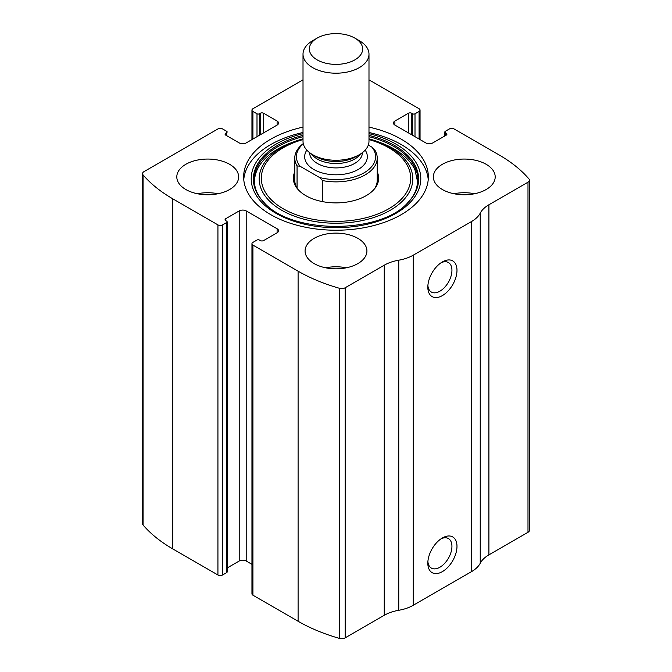 <?xml version="1.0" encoding="UTF-8"?>
<svg xmlns="http://www.w3.org/2000/svg" width="672" height="672" viewBox="0 0 672 672"><rect width="100%" height="100%" fill="white"/><g stroke="black" fill="none" stroke-linecap="round" stroke-linejoin="round"><path stroke-width="1.01" d="M394.892 121.036L394.892 125.068A4.948 2.856 0 0 1 393.439 123.052A4.948 2.856 0 0 1 394.892 121.036L408.299 113.291A2.47 1.428 0 0 1 411.802 113.291L412.675 113.795A1.646 0.949 0 0 0 415.002 113.795L419.084 111.434A3.301 1.907 0 0 0 420.05 110.09A3.301 1.907 0 0 0 419.084 108.746L373.901 82.656A156.668 90.451 0 0 0 368.987 79.934M225.8 133.148L225.8 135.173A2.47 1.428 0 0 1 225.078 134.156A2.47 1.428 0 0 1 225.8 133.148L226.674 132.644A1.646 0.949 0 0 0 227.161 131.972A1.646 0.949 0 0 0 226.674 131.3L222.592 128.94A3.301 1.907 0 0 0 217.93 128.94L144.01 171.62A4.948 2.856 0 0 0 142.556 173.645A4.948 2.856 0 0 0 143.069 174.905A156.668 90.451 0 0 0 172.738 198.794L217.93 224.885A3.301 1.907 0 0 0 222.592 224.885L222.592 574.98L226.674 572.628A1.646 0.949 0 0 0 227.161 571.956L227.161 221.852A1.646 0.949 0 0 0 226.674 221.18L225.8 220.676A2.47 1.428 0 0 1 225.078 219.668A2.47 1.428 0 0 1 225.8 218.652L225.8 220.676M277.108 232.789A4.948 2.856 0 0 0 278.561 230.773A4.948 2.856 0 0 0 277.108 228.757L277.108 232.789L263.701 240.534A2.47 1.428 0 0 1 260.198 240.534L259.325 240.03A1.646 0.949 0 0 0 256.998 240.03L252.916 242.39A3.301 1.907 0 0 0 251.95 243.734L251.95 593.83A3.301 1.907 0 0 0 252.916 595.182L298.099 621.272A156.668 90.451 0 0 0 339.469 638.4A4.948 2.856 0 0 0 345.164 637.862L384.25 615.292A34.633 19.992 0 0 1 398.756 610.285A34.633 19.992 0 0 0 413.255 605.279L471.559 571.612A34.633 19.992 0 0 0 480.236 563.245A34.633 19.992 0 0 1 488.905 554.87L527.99 532.3A4.948 2.856 0 0 0 529.444 530.284L529.444 180.18A4.948 2.856 0 0 0 528.931 178.92A156.668 90.451 0 0 0 499.262 155.03L454.07 128.94A3.301 1.907 0 0 0 449.408 128.94L445.326 131.3A1.646 0.949 0 0 0 444.839 131.972A1.646 0.949 0 0 0 445.326 132.644L445.326 135.677M251.95 243.734A3.301 1.907 0 0 0 252.916 245.078L298.099 271.169A156.668 90.451 0 0 0 339.469 288.296A4.948 2.856 0 0 0 345.164 287.759L384.25 265.196L384.25 615.292M303.013 79.817L252.916 108.746A3.301 1.907 0 0 0 251.95 110.09A3.301 1.907 0 0 0 252.916 111.434L252.916 139.045M142.556 173.645L142.556 523.74A4.948 2.856 0 0 0 143.069 525.008A156.668 90.451 0 0 0 172.738 548.89L217.93 574.98A3.301 1.907 0 0 0 222.592 574.98M529.444 180.18A4.948 2.856 0 0 1 527.99 182.204L488.905 204.767A34.633 19.992 0 0 0 480.236 213.142A34.633 19.992 0 0 1 471.559 221.516L413.255 255.175A34.633 19.992 0 0 1 398.756 260.19A34.633 19.992 0 0 0 384.25 265.196M442.411 571.612A20.614 11.903 -60 0 1 427.829 563.203A20.614 11.903 -60 0 1 442.411 537.953A20.614 11.903 -60 0 1 456.985 546.37A20.614 11.903 -60 0 1 442.411 571.612M442.411 295.579A20.614 11.903 -60 0 1 427.829 287.162A20.614 11.903 -60 0 1 442.411 261.912A20.614 11.903 -60 0 1 456.985 270.329A20.614 11.903 -60 0 1 442.411 295.579M303.013 127.109A92.35 53.323 0 0 0 243.65 176.912A92.35 53.323 0 0 0 270.698 214.612A92.35 53.323 0 0 0 371.339 226.17A92.35 53.323 0 0 0 428.35 176.912A92.35 53.323 0 0 0 401.302 139.213A92.35 53.323 0 0 0 368.987 127.109M486.142 164.287A30.92 17.85 180 0 1 495.197 176.912A30.92 17.85 180 0 1 464.276 194.762A30.92 17.85 180 0 1 433.356 176.912A30.92 17.85 180 0 1 452.441 160.415A30.92 17.85 180 0 1 486.142 164.287M229.589 164.287A30.92 17.85 180 0 1 238.644 176.912A30.92 17.85 180 0 1 207.724 194.762A30.92 17.85 180 0 1 176.803 176.912A30.92 17.85 180 0 1 195.896 160.415A30.92 17.85 180 0 1 229.589 164.287M357.865 238.35A30.92 17.85 180 0 1 366.92 250.967A30.92 17.85 180 0 1 336 268.825A30.92 17.85 180 0 1 305.08 250.967A30.92 17.85 180 0 1 324.164 234.478A30.92 17.85 180 0 1 357.865 238.35M394.892 125.068L425.796 142.909A4.948 2.856 0 0 0 432.785 142.909L446.2 135.173A2.47 1.428 0 0 0 446.922 134.156A2.47 1.428 0 0 0 446.2 133.148L445.326 132.644M225.8 135.173L239.215 142.909A4.948 2.856 0 0 0 246.204 142.909L277.108 125.068A4.948 2.856 0 0 0 278.561 123.052A4.948 2.856 0 0 0 277.108 121.036L263.701 113.291A2.47 1.428 0 0 0 260.198 113.291L259.325 113.795A1.646 0.949 0 0 1 256.998 113.795L252.916 111.434M227.161 221.852A1.646 0.949 0 0 1 226.674 222.524L222.592 224.885M277.108 228.757L246.204 210.916A4.948 2.856 0 0 0 239.215 210.916L225.8 218.652M251.95 564.329L246.204 561.011A4.948 2.856 0 0 0 239.215 561.011L227.161 567.974M441.084 262.744A17.044 9.836 -60 0 1 448.409 262.525A17.044 9.836 -60 0 1 451.021 276.184A17.044 9.836 -60 0 1 439.883 291.203A17.044 9.836 -60 0 1 431.365 292.043A17.044 9.836 -60 0 1 427.896 285.6M441.084 538.784A17.044 9.836 -60 0 1 448.409 538.566A17.044 9.836 -60 0 1 451.021 552.224A17.044 9.836 -60 0 1 439.883 567.244A17.044 9.836 -60 0 1 431.365 568.084A17.044 9.836 -60 0 1 427.896 561.641M325.693 267.8A30.92 17.85 180 0 1 346.307 267.8M197.417 193.746A30.92 17.85 180 0 1 218.03 193.746M453.97 193.746A30.92 17.85 180 0 1 474.583 193.746M368.987 132.493A92.35 53.323 180 0 1 401.302 144.598A92.35 53.323 180 0 1 428.232 179.609M243.768 179.609A92.35 53.323 180 0 1 303.013 132.493M264.844 203.381C244.096 183.263 255.494 155.828 291.665 142.615L303.013 138.835A76.81 44.352 180 0 0 294.647 141.515A76.81 44.352 180 0 0 274.428 205.405A76.81 44.352 180 0 0 386.249 212.428A76.81 44.352 180 0 0 390.314 147.529A76.81 44.352 180 0 0 377.353 141.515L368.987 138.835A76.81 44.352 180 0 1 377.353 141.515L380.335 142.615A82.337 47.536 180 0 1 394.22 149.058M377.227 171.94A42.655 24.629 180 0 1 374.942 188.311A42.655 24.629 180 0 1 336 202.885A42.655 24.629 180 0 1 297.058 188.311A42.655 24.629 180 0 1 294.773 171.94M368.306 145.068L371.977 147.185L374.942 150.251A41.227 23.806 180 0 1 377.227 158.063L377.227 180.281A41.227 23.806 180 0 1 374.254 189.151M297.746 189.151A41.227 23.806 180 0 1 294.773 180.281L294.773 158.063A41.227 23.806 180 0 1 303.274 143.59M371.977 147.185A39.581 22.848 180 0 1 363.989 172.872A39.581 22.848 180 0 1 319.502 177.484L300.023 166.236A39.581 22.848 180 0 1 303.324 143.816M300.023 166.236L297.058 165.875A41.227 23.806 180 0 1 294.773 158.063M377.227 158.063A41.227 23.806 180 0 1 322.468 180.55L319.502 177.484M322.468 180.55L322.468 201.617M297.058 165.875L297.058 188.093M359.327 40.69L354.85 38.111A26.662 15.389 180 0 1 354.85 59.875A26.662 15.389 180 0 1 317.15 59.875A26.662 15.389 180 0 1 317.15 38.111A26.662 15.389 180 0 1 354.85 38.111L359.327 40.69A32.987 19.043 180 0 1 368.987 54.155A32.987 19.043 180 0 1 336 73.198A32.987 19.043 180 0 1 303.013 54.155A32.987 19.043 180 0 1 312.673 40.69L317.15 38.111M368.987 54.155L368.987 141.229A32.987 19.043 180 0 1 359.327 154.694A32.987 19.043 180 0 1 312.673 154.694A32.987 19.043 180 0 1 303.013 141.229L303.013 54.155M298.099 271.169L298.099 621.272M252.916 245.078L252.916 595.182M143.069 174.905L143.069 525.008M172.738 198.794L172.738 548.89M217.93 224.885L217.93 574.98M339.469 288.296L339.469 638.4M345.164 287.759L345.164 637.862M398.756 260.19L398.756 610.285M413.255 255.175L413.255 605.279M471.559 221.516L471.559 571.612M480.236 213.142L480.236 563.245M488.905 204.767L488.905 554.87M527.99 182.204L527.99 532.3M446.2 133.148L446.2 135.173M408.299 113.291L408.299 132.812M411.802 113.291L411.802 134.837M412.675 113.795L412.675 135.341M415.002 113.795L415.002 136.685M419.084 111.434L419.084 139.045M256.998 113.795L256.998 136.685M259.325 113.795L259.325 135.341M260.198 113.291L260.198 134.837M263.701 113.291L263.701 132.812M277.108 121.036L277.108 125.068M226.674 132.644L226.674 135.677M246.204 210.916L246.204 561.011M239.215 210.916L239.215 561.011M226.674 222.524L226.674 572.628M368.987 133.636A84.798 48.955 180 0 1 395.959 144.119A84.798 48.955 180 0 1 387.769 217.51A84.798 48.955 180 0 1 262.76 203.406A84.798 48.955 180 0 1 303.013 133.636M368.987 135.391A82.622 47.704 180 0 1 394.422 145.404A82.622 47.704 180 0 1 407.786 202.751L407.786 202.751C380.31 234.242 291.707 234.251 264.214 202.751L264.214 202.751A82.622 47.704 180 0 1 303.013 135.391M264.709 203.238A82.622 47.704 180 0 1 264.214 202.751M368.987 136.685A81.9 47.284 180 0 1 393.91 146.53A81.9 47.284 180 0 1 407.467 203.062M264.533 203.062A81.9 47.284 180 0 1 303.013 136.685M368.987 139.566A74.693 43.126 180 0 1 388.819 147.764A74.693 43.126 180 0 1 382.738 211.898A74.693 43.126 180 0 1 272.983 201.407A74.693 43.126 180 0 1 303.013 139.566M365.173 150.116A31.332 18.094 180 0 1 336 174.804A31.332 18.094 180 0 1 306.827 150.116M359.327 154.694L355.681 156.794A27.838 16.069 180 0 1 316.319 156.794L312.673 154.694M360.461 154.006A26.384 15.238 180 0 1 336 163.523A26.384 15.238 180 0 1 311.539 154.006M362.384 152.653L362.384 152.678A26.384 15.238 180 0 1 336 167.908A26.384 15.238 180 0 1 309.616 152.678L309.616 152.678M444.839 131.972L444.839 135.954M420.05 110.09L420.05 139.6M251.95 110.09L251.95 139.6M380.335 142.615L394.111 149.008C404.485 155.106 411.457 162.112 415.01 170.041L417.455 181.18C417.438 188.908 414.011 196.308 407.156 203.381"/></g></svg>
